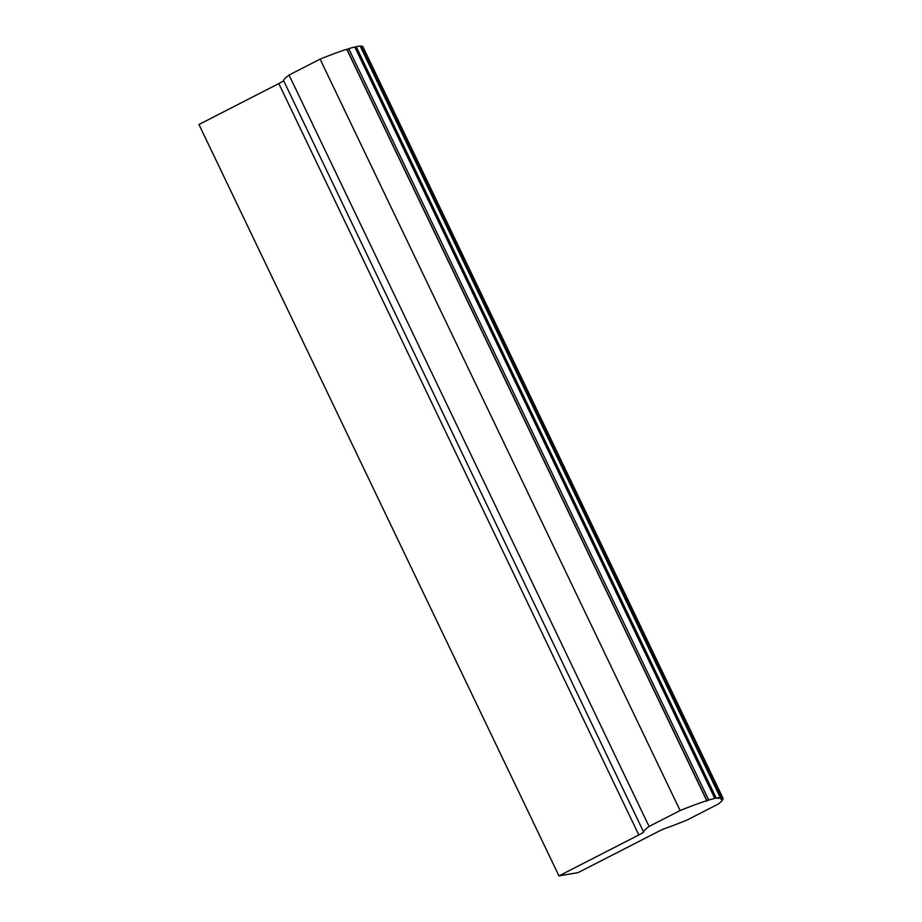 <?xml version="1.0" encoding="UTF-8"?>
<svg xmlns="http://www.w3.org/2000/svg" width="922" height="922" viewBox="0 0 922 922"><rect width="100%" height="100%" fill="white"/><g stroke="black" fill="none" stroke-linecap="round" stroke-linejoin="round"><path stroke-width="1.38" d="M720.969 799.339L723.044 798.325A104.866 9.139 -25.6 0 1 718.503 803.926L687.455 819.831A84.04 7.33 -25.6 0 1 665.949 828.129A7.964 0.692 -25.6 0 0 658.008 831.667L578.152 872.592L558.963 875.9L638.819 834.975A7.964 0.692 -25.6 0 0 643.614 831.978A84.04 7.33 -25.6 0 1 649.076 826.458L680.113 810.542A104.866 9.139 -25.6 0 1 706.771 800.688L708.73 800.077A104.866 9.139 -25.6 0 1 714.815 798.417L716.221 798.106A104.866 9.139 -25.6 0 1 720.232 797.518L718.123 798.567L721.039 797.507A104.866 9.139 -25.6 0 1 722.871 798.037L720.82 799.017M363.003 46.941L723.044 798.325M558.963 875.9L198.956 124.493L278.813 83.568L638.819 834.975M706.771 800.688L346.764 49.281A104.866 9.139 -25.6 0 0 320.107 59.135L289.059 75.051A84.04 7.33 -25.6 0 0 283.596 80.583A7.964 0.692 -25.6 0 1 278.813 83.568M346.926 49.627L348.723 48.682A104.866 9.139 -25.6 0 1 354.797 47.01L714.815 798.417M354.958 47.345L356.203 46.699A104.866 9.139 -25.6 0 1 360.214 46.112L720.232 797.518M360.364 46.434L361.021 46.1A104.866 9.139 -25.6 0 1 362.853 46.63L722.871 798.037M289.059 75.051L649.076 826.458M320.107 59.135L680.113 810.542M347.075 49.581L707.093 800.988M348.723 48.682L708.73 800.077M356.203 46.699L716.221 798.106M361.021 46.1L721.039 797.507M283.596 80.583L643.614 831.978"/></g></svg>

